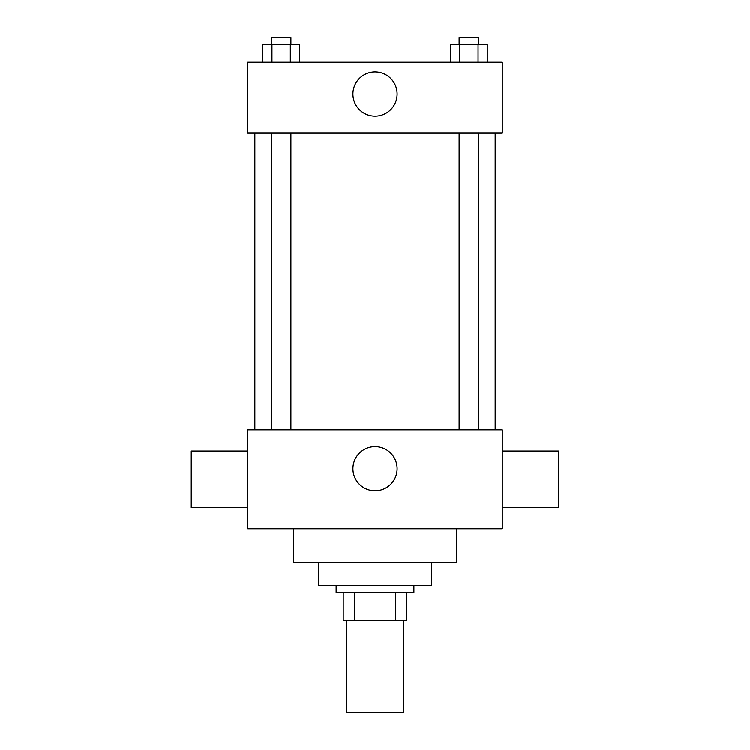 <?xml version="1.0" encoding="UTF-8"?>
<svg xmlns="http://www.w3.org/2000/svg" width="750" height="750" viewBox="0 0 750 750"><rect width="100%" height="100%" fill="white"/><g stroke="black" fill="none" stroke-linecap="round" stroke-linejoin="round"><path stroke-width="1.12" d="M346.725 620.616L346.725 712.5L403.275 712.5L403.275 620.616M395.738 592.341L395.738 620.616L343.191 620.616L343.191 592.341M395.738 620.616L406.809 620.616L406.809 592.341L406.809 620.616M413.878 585.272L413.878 592.341L336.122 592.341L336.122 585.272M354.262 592.341L354.262 620.616M431.541 562.303L431.541 585.272L318.459 585.272L318.459 562.303M456.281 528.731L456.281 562.303L293.719 562.303L293.719 528.731M502.228 528.731L247.772 528.731L247.772 429.778L502.228 429.778L502.228 528.731M352.913 468.656A22.087 22.087 0 0 1 386.044 449.522A22.087 22.087 0 0 1 386.044 487.781A22.087 22.087 0 0 1 352.913 468.656M502.228 450.984L558.769 450.984L558.769 507.525L502.228 507.525M247.772 507.525L191.231 507.525L191.231 450.984L247.772 450.984M502.228 132.919L247.772 132.919L247.772 62.241L502.228 62.241L502.228 132.919M397.087 94.041A22.087 22.087 0 0 1 363.956 113.175A22.087 22.087 0 0 1 363.956 74.916A22.087 22.087 0 0 1 397.087 94.041M487.228 62.241L487.228 44.569L450.497 44.569L450.497 62.241M478.05 44.569L478.05 62.241M459.684 44.569L459.684 62.241M459.113 44.569L459.113 37.5L478.622 37.5L478.622 44.569M299.503 62.241L299.503 44.569L262.772 44.569L262.772 62.241M290.316 44.569L290.316 62.241M271.95 44.569L271.95 62.241M271.378 44.569L271.378 37.5L290.887 37.5L290.887 44.569M254.841 132.919L254.841 429.778M495.159 132.919L495.159 429.778M478.622 429.778L478.622 132.919M459.113 429.778L459.113 132.919M271.378 132.919L271.378 429.778M290.887 132.919L290.887 429.778"/></g></svg>
